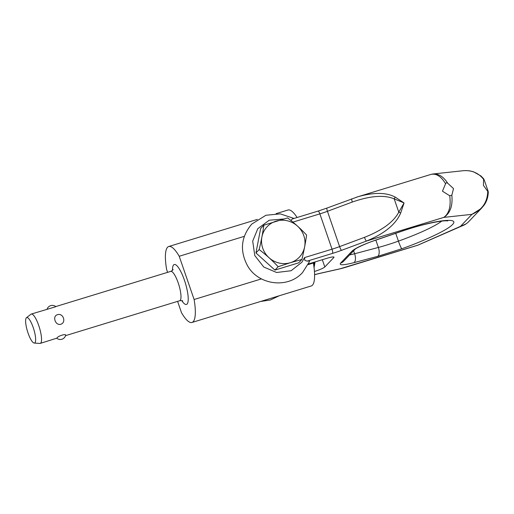 <?xml version="1.0" encoding="UTF-8"?>
<svg xmlns="http://www.w3.org/2000/svg" width="514" height="514" viewBox="0 0 514 514"><rect width="100%" height="100%" fill="white"/><g stroke="black" fill="none" stroke-linecap="round" stroke-linejoin="round"><path stroke-width="0.77" d="M290.982 220.57L292.203 219.003L318.076 211.087A3.694 0.919 73 0 1 318.821 211.639A3.694 0.919 73 0 1 319.875 213.863A18.472 2.474 161 0 0 327.444 211.299L352.334 202.034C370.324 195.757 384.286 194.703 394.206 198.873L404.062 202.946L395.221 197.113C386.277 192.313 373.8 192.21 357.795 196.791L356.375 197.241M351.872 198.809A3.694 0.668 69.6 0 0 351.839 198.815A3.694 0.668 69.6 0 0 351.717 199.657A3.694 0.668 69.6 0 0 352.334 202.034M341.592 250.318L366.476 241.053A3.694 0.668 -110.4 0 1 365.563 239.865A3.694 0.668 -110.4 0 1 364.49 237.346L339.606 246.611A18.472 2.474 -19 0 1 332.038 249.181A3.694 0.919 73 0 1 332.667 251.847A3.694 0.919 73 0 1 332.507 253.396A22.166 2.968 161 0 0 341.592 250.318A3.694 0.668 -110.4 0 1 340.679 249.129A3.694 0.668 -110.4 0 1 339.606 246.611L327.444 211.299A3.694 0.668 69.6 0 1 326.833 208.922A3.694 0.668 69.6 0 1 326.949 208.08L357.795 196.798M309.338 261.819C309.942 261.106 309.216 260.881 307.154 261.151L304.86 260.354L304.558 257.585L301.866 262.236L291.13 270.737L276.596 272.491L263.791 267.036L254.783 255.567L252.702 241.098L257.803 228.672L269.252 220.217L283.477 219.009M344.47 267.659L339.96 268.816A3.694 2.332 77.3 0 1 339.587 268.957L319.143 273.564A3.694 2.332 77.3 0 0 319.522 273.422A22.166 2.968 161 0 0 314.594 274.675M463.037 170.738L463.287 170.706C471.762 170.063 478.534 172.942 483.603 179.341L483.417 185.361L487.747 191.375C487.445 202.182 482.177 209.84 471.948 214.344L481.374 208.376L484.663 204.251M451.838 195.262L449.724 195.763C451.093 206.345 449.114 213.554 443.781 217.396C450.161 213.31 452.853 205.928 451.838 195.262L453.509 188.599L447.7 183.235C443.595 176.771 438.744 173.687 433.141 173.976L432.113 174.124M433.141 173.976L430.912 174.419C436.238 173.224 441.128 176.328 445.58 183.729C446.043 182.746 446.75 182.579 447.7 183.235M445.58 183.729L442.464 191.202L449.724 195.763M483.603 179.341L484.079 179.559L483.603 179.341M488.223 191.593L487.747 191.375L488.223 191.593L487.895 190.521L484.079 179.559M481.702 208.035L468.768 221.579C466.474 223.956 463.705 225.556 460.46 226.378L466.005 223.918M319.522 273.422L339.96 268.816L418.023 245.127L464.547 224.804M400.689 213.002L404.062 202.946L398.78 212.16L400.689 213.002C395.909 224.284 384.504 233.632 366.476 241.053L443.781 217.396L471.948 214.344L460.46 226.378L417.586 245.287L344.457 267.666M314.439 271.476L314.452 271.469A9.239 1.234 161 0 0 324.809 266.965L333.817 257.533A9.239 1.234 161 0 0 333.997 257.141A9.239 1.234 161 0 0 327.065 258.266L308.49 263.945M395.221 197.113A3.694 0.816 116.7 0 0 394.206 198.873L398.78 212.16C393.66 221.932 382.23 230.33 364.49 237.346M26.458 317.71L30.962 314.227A15.336 3.81 73 0 1 31.283 314.06A15.336 3.81 73 0 1 39.096 326.596A15.336 3.81 73 0 1 40.715 343.095A15.336 3.81 73 0 1 40.253 343.391A15.336 3.81 73 0 1 39.893 343.429L34.22 343.063A13.319 3.309 73 0 1 27.557 331.549A13.319 3.309 73 0 1 26.342 317.819A13.319 3.309 73 0 1 26.458 317.71A13.319 3.309 73 0 1 33.326 327.861A13.319 3.309 73 0 1 34.933 342.774A13.319 3.309 73 0 1 34.22 343.063M40.253 343.391L56.951 338.122C57.446 336.066 66.974 333.156 65.529 335.501M55.634 306.768L31.283 314.06M60.761 324.27C55.396 325.902 52.023 316.11 57.472 314.716C63.209 312.692 66.582 322.477 60.761 324.27M261.465 278.89L194.112 299.501L179.219 256.261A39.719 9.875 -107 0 0 168.74 246.502A39.719 9.875 -107 0 0 166.613 269.464L167.603 272.349M177.593 301.365L181.5 312.705A39.719 9.875 73 0 0 191.985 322.464L311.246 285.97A39.719 9.875 -107 0 0 313.379 263.007L308.169 264.601M313.206 262.506L313.379 263.007M179.219 256.261L244.285 236.35M194.112 299.501A39.719 9.875 73 0 1 191.985 322.464M297.098 217.506A39.719 9.875 -107 0 0 288.007 210.008L276.095 213.651M314.099 268.006A28.084 6.984 -107 0 0 313.938 262.281M314.144 266.978A24.017 5.969 -107 0 0 314.362 265.976A24.017 5.969 -107 0 0 314.574 262.089M263.855 225.177L260.643 228.544L255.946 252.946L274.945 270.094L298.679 262.827L301.898 259.461L290.416 262.686A22.166 21.267 -136.3 0 1 262.731 248.198A22.166 21.267 -136.3 0 1 276.108 221.142A22.166 21.267 -136.3 0 1 303.8 235.63A22.166 21.267 -136.3 0 1 290.416 262.686L278.164 266.721C272.349 260.463 266.014 254.751 259.159 249.579C261.247 240.899 262.808 232.765 263.855 225.177L287.589 217.917C294.445 223.089 300.78 228.801 306.595 235.065C305.547 242.653 303.98 250.787 301.898 259.461M274.945 270.094L278.164 266.721M255.946 252.946L259.159 249.579M292.89 222.125L319.875 213.863L332.038 249.181L304.558 257.585M307.154 261.151L332.507 253.396M340.609 263.104C338.919 265.475 343.378 265.32 353.985 262.641L377.739 256.325L401.8 248.757C420.054 242.364 446.737 230.85 452.519 224.547C458.963 218.045 441.327 220.088 425.258 224.2C418.043 225.974 410.204 228.306 401.742 231.191L375.419 240.199C363.289 244.471 355.566 248.05 352.244 250.922L340.609 263.104A7.389 7.087 43.7 0 0 343.57 261.285L355.129 249.181M327.045 208.08A3.694 0.668 69.6 0 0 326.949 208.08L318.076 211.087A3.694 0.919 73 0 0 317.96 211.158M333.618 256.949L333.817 257.533M322.317 259.718L324.809 266.965M401.8 248.757A7.389 0.7 -109.7 0 1 398.427 241.137A36.95 4.947 -19 0 1 378.375 247.44A7.389 3.463 75.1 0 1 377.739 256.325M375.856 240.122L378.375 247.44L354.628 253.755A18.472 2.474 -19 0 1 349.668 254.893M353.985 262.641A7.389 3.463 -104.9 0 0 354.628 253.755L353.6 250.781M352.244 250.922A7.389 7.087 43.7 0 0 355.123 249.187C355.611 248.403 365.762 243.405 375.432 240.263L401.749 231.261C410.024 228.434 417.651 226.166 424.628 224.457A7.389 4.151 76.3 0 0 425.258 224.2M441.712 221.123A56.611 7.575 -19 0 1 398.427 241.137L395.735 233.317M181.763 300.619A20.875 5.191 -107 0 0 188.098 301.275A20.875 5.191 -107 0 0 184.43 280.22A20.875 5.191 -107 0 0 173.623 264.922A20.875 5.191 -107 0 0 172.492 270.325M55.711 306.588L170.738 271.392A15.336 3.81 73 0 1 178.217 282.925A15.336 3.81 73 0 1 180.176 300.42A15.336 3.81 73 0 1 179.714 300.716C181.551 300.529 182.56 300.626 182.733 301.005M433.045 173.983L463.287 170.706M483.725 178.859L480.911 175.949L473.529 171.792L469.79 170.866L465.421 170.571M418.023 245.127L417.586 245.287M488.3 192.005C488.062 197.614 486.462 202.246 483.513 205.896L481.361 208.363M430.912 174.419L357.783 196.798M339.709 268.925L343.68 267.897M314.594 274.714L319.143 273.564M279.295 295.749L270.351 299.996L260.527 301.487M294.034 218.444L280.278 213.875L265.924 215.257L251.757 224.085C241.021 236.845 239.595 250.697 247.472 265.635C258.189 285.09 287.846 289.054 302.528 272.568L309.544 261.523M447.778 220.892L445.811 220.802C441.545 220.872 434.484 222.093 424.628 224.457M56.823 338.308A5.545 5.545 0 0 0 65.625 335.34M55.756 306.575A5.545 5.545 0 0 0 47.05 309.235M65.535 335.655L179.714 300.716M170.738 271.392C172.267 270.615 173.051 269.972 173.083 269.458M168.74 246.502L257.334 219.394M315.043 261.941L314.362 265.976"/></g></svg>
